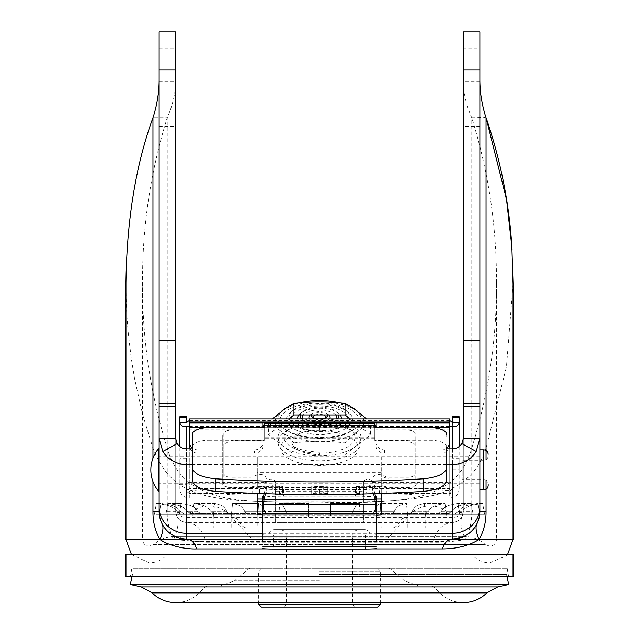 <?xml version="1.0" encoding="UTF-8"?>
<svg xmlns="http://www.w3.org/2000/svg" width="639" height="639" viewBox="0 0 639 639"><rect width="100%" height="100%" fill="white"/><g stroke="black" fill="none" stroke-linecap="round" stroke-linejoin="round"><path stroke-width="0.48" stroke-dasharray="3.19 2.4" d="M319.5 586.035L431.684 586.035L319.5 586.035M508.7 584.517L130.3 584.517M319.5 574.525L506.503 574.525L319.5 574.525M319.5 568.343L388.624 568.343L319.5 568.343M319.5 571.106L380.325 571.106L319.5 571.106M380.325 604.286L258.675 604.286M377.561 607.05L261.439 607.05M319.5 607.05L283.556 607.05L319.5 607.05M319.5 604.286L286.32 604.286L319.5 604.286M319.5 529.635L280.793 529.635L319.5 529.635M274.57 529.635L364.43 529.635L274.57 529.635A5.527 5.527 -90 0 0 269.043 535.163L269.043 537.926L369.957 537.926L269.043 537.926M364.43 529.635A5.527 5.527 90 0 1 369.957 535.163L369.957 537.926M386.922 537.926L252.078 537.926L386.922 537.926A2.764 2.764 0 0 0 388.943 537.048L409.639 514.77A27.924 27.924 0 0 1 449.193 513.405A2.764 2.764 0 0 0 451.078 514.147L187.922 514.147L451.078 514.147M252.078 537.926A2.764 2.764 0 0 1 250.057 537.048L229.361 514.77A27.924 27.924 0 0 0 189.807 513.405A2.764 2.764 0 0 1 187.922 514.147M359.39 503.3L360.132 514.147L351.562 514.147L359.981 514.147L360.132 516.911L330.563 516.911L330.563 503.3L330.563 514.147L330.563 503.3L359.39 503.3L356.266 505.082L351.562 514.147L330.563 514.147L351.562 514.147L356.266 505.082L359.39 503.3L330.563 503.3L330.563 514.147L287.438 514.147L282.734 505.082L279.61 503.3L282.734 505.082L287.438 514.147L308.437 514.147L308.437 511.815L308.437 516.911L278.868 516.911L278.868 514.147L257.829 514.147L257.829 516.911L257.98 514.147L266.399 514.147L247.453 514.147L244.793 511.815C243.475 508.404 241.382 506.16 238.515 505.082L232.564 503.3L258.571 503.3L257.829 516.911L231.15 516.911L237.093 518.692L238.139 519.819C240.464 525.082 243.563 527.806 247.453 527.974L231.15 527.974L231.15 514.147L213.258 514.147L213.258 516.911L213.546 514.147L229.553 514.147L214.512 514.147L210.854 511.815C209.049 508.404 206.165 506.16 202.212 505.082C206.165 506.16 209.049 508.404 210.854 511.815L214.512 514.147L192.483 514.147L194.032 503.3L202.212 505.082L194.032 503.3L214.672 503.3L213.258 516.911L192.091 516.911L213.258 516.911L213.258 527.974L231.15 527.974M308.437 505.082L308.437 514.147L308.437 503.3L308.437 505.082L282.734 505.082L308.437 505.082M279.61 503.3L308.437 503.3L279.61 503.3L279.019 514.147L287.438 514.147L278.868 514.147L278.868 527.974L257.829 527.974L257.829 516.911L231.15 516.911L232.564 503.3L238.515 505.082C241.382 506.16 243.475 508.404 244.793 511.815L247.453 514.147L266.399 514.147L265.001 511.815L266.399 514.147L257.98 514.147L258.571 503.3L261.702 505.082L265.001 511.815L261.702 505.082L258.571 503.3L232.564 503.3L231.15 516.911M220.615 505.082L214.672 503.3L220.615 505.082C223.49 506.16 225.583 508.404 226.893 511.815L229.553 514.147L226.893 511.815C225.583 508.404 223.49 506.16 220.615 505.082L202.212 505.082L220.615 505.082M165.956 514.147L229.553 514.147L213.546 514.147L214.672 503.3L194.032 503.3L192.091 516.911L192.483 514.147L179.088 514.147L201.517 514.147L191.86 514.147L187.554 511.815C185.43 508.404 182.043 506.16 177.394 505.082C182.043 506.16 185.43 508.404 187.554 511.815L191.86 514.147L165.956 514.147L167.785 503.3L177.394 505.082L167.785 503.3L181.037 503.3L179.479 514.147L181.037 503.3L189.216 505.082C193.17 506.16 196.045 508.404 197.85 511.815L201.517 514.147L197.85 511.815C196.045 508.404 193.17 506.16 189.216 505.082L181.037 503.3L167.785 503.3M170.565 505.082C175.214 506.16 178.593 508.404 180.725 511.815L185.022 514.147L181.7 514.147L177.171 511.815C174.942 508.404 171.38 506.16 166.491 505.082C171.38 506.16 174.942 508.404 177.171 511.815L181.7 514.147L154.462 514.147L156.379 503.3L166.491 505.082L156.379 503.3L160.948 503.3L159.119 514.147L185.022 514.147L180.725 511.815C178.6 508.404 175.214 506.16 170.565 505.082L160.948 503.3L156.379 503.3L154.462 514.147L185.022 514.147L159.119 514.147L160.948 503.3L170.565 505.082L166.491 505.082L170.565 505.082M213.258 514.147L231.15 514.147M257.829 514.147L278.868 514.147M360.132 514.147L391.547 514.147L394.207 511.815C395.525 508.404 397.618 506.16 400.485 505.082C397.618 506.16 395.525 508.404 394.207 511.815L391.547 514.147L407.562 514.147L406.428 503.3L400.485 505.082L406.428 503.3L380.421 503.3L381.171 516.911L381.171 514.147L360.132 514.147L360.132 527.974L381.171 527.974L380.421 503.3L377.298 505.082L380.421 503.3L406.428 503.3L407.842 516.911L407.842 527.974L391.547 527.974C395.437 527.806 398.536 525.082 400.853 519.819L401.899 518.692L407.842 516.911L381.171 516.911L407.842 516.911L407.562 514.147L425.742 514.147L409.447 514.147L424.48 514.147L428.146 511.815C429.951 508.404 432.835 506.16 436.788 505.082L444.968 503.3L424.328 503.3L425.742 516.911L425.742 514.147L407.842 514.147L407.842 516.911M377.298 505.082L372.601 514.147L377.298 505.082L400.485 505.082L377.298 505.082M407.842 527.974L425.742 527.974L425.742 516.911L424.328 503.3L418.385 505.082C415.51 506.16 413.417 508.404 412.107 511.815L409.447 514.147L412.107 511.815C413.417 508.404 415.51 506.16 418.385 505.082L424.328 503.3L444.968 503.3L436.788 505.082C432.835 506.16 429.951 508.404 428.146 511.815L424.48 514.147L409.447 514.147L425.742 514.147M446.517 514.147L444.968 503.3L446.909 516.911L425.742 516.911L446.909 516.911L446.517 514.147L424.48 514.147L459.912 514.147L437.483 514.147L447.14 514.147L451.446 511.815C453.57 508.404 456.949 506.16 461.598 505.082C456.957 506.16 453.57 508.404 451.446 511.815L447.14 514.147L437.483 514.147L441.142 511.815L437.483 514.147L459.521 514.147L457.963 503.3L459.912 514.147L446.517 514.147M449.784 505.082C445.83 506.16 442.955 508.404 441.142 511.815C442.955 508.404 445.83 506.16 449.784 505.082L457.963 503.3L449.784 505.082L461.598 505.082L471.215 503.3L461.598 505.082L449.784 505.082M471.215 503.3L457.963 503.3L471.215 503.3L473.044 514.147L447.14 514.147L480.344 514.147L453.978 514.147L457.3 514.147L461.829 511.815C464.058 508.404 467.62 506.16 472.509 505.082C467.62 506.16 464.058 508.404 461.829 511.815L457.3 514.147L453.978 514.147L458.275 511.815L453.978 514.147L479.873 514.147L478.052 503.3L479.873 514.147L480.344 514.147L473.044 514.147M468.435 505.082C463.786 506.16 460.399 508.404 458.275 511.815C460.399 508.404 463.786 506.16 468.435 505.082L478.052 503.3L468.435 505.082L472.509 505.082L482.621 503.3L472.509 505.082L468.435 505.082M482.621 503.3L478.052 503.3L482.621 503.3L484.538 514.147L457.3 514.147L484.538 514.147M407.842 514.147L381.171 514.147M165.493 514.147L158.656 514.147L165.493 514.147M153.975 514.147L154.462 514.147L153.975 514.147M308.437 514.147L330.563 514.147M130.38 554.516L508.62 554.516L130.38 554.516M125.955 554.516L513.045 554.516M513.045 576.634L125.955 576.634M130.38 576.634L508.62 576.634L130.38 576.634L131.842 568.343L507.158 568.343L131.842 568.343M507.158 568.343L508.62 576.634M156.371 568.343L482.629 568.343L156.371 568.343M156.371 562.815L482.629 562.815L156.371 562.815M131.842 562.815L507.158 562.815L131.842 562.815M272.669 418.984A188.417 84.252 -75.5 0 0 268.42 423.146A188.417 84.252 -104.5 0 1 279.267 430.031A44.403 19.873 -0 0 1 279.267 413.209M283.109 410.238A44.403 19.873 0 0 1 315.666 401.827M268.42 423.146L268.42 434.808L288.836 418.984M279.267 430.031L283.109 433.002A188.417 84.252 -104.5 0 1 293.956 442.939L293.956 454.601L268.42 434.808M293.956 442.939A188.417 168.504 180 0 1 315.666 441.421A44.403 19.873 -0 0 1 283.109 433.002M319.5 438.394A39.61 17.724 180 0 0 353.798 429.536A39.61 17.724 180 0 0 353.806 411.812A39.61 17.724 180 0 0 319.5 402.945A39.61 17.724 180 0 0 285.194 411.812A39.61 17.724 180 0 0 285.202 429.536A39.61 17.724 180 0 0 319.5 438.394M339.501 402.746A41.471 18.555 0 0 1 351.674 407.291M355.412 409.719A41.471 18.555 0 0 1 355.412 428.29A41.471 18.555 0 0 1 319.5 437.563A41.471 18.555 180 0 1 283.588 428.29A41.471 18.555 180 0 1 283.588 409.719M319.5 404.743A33.1 14.809 0 0 1 348.159 412.147A33.1 14.809 0 0 1 348.167 426.956A33.1 14.809 0 0 1 319.5 434.368A33.1 14.809 0 0 1 290.833 426.956A33.1 14.809 0 0 1 290.841 412.147A33.1 14.809 0 0 1 319.5 404.743M289.267 418.649A30.416 13.611 180 0 1 293.165 410.342A30.416 13.611 180 0 1 319.5 403.544A30.416 13.611 0 0 1 345.835 410.342A30.416 13.611 0 0 1 349.733 418.649M349.637 418.984A30.416 13.611 0 0 1 345.835 423.961A30.416 13.611 0 0 1 319.5 430.766A30.416 13.611 180 0 1 293.165 423.961A30.416 13.611 180 0 1 289.363 418.984M291.025 418.984A28.475 12.74 180 0 0 294.851 425.262A28.475 12.74 180 0 0 319.5 431.629A28.475 12.74 180 0 0 344.149 425.262A28.475 12.74 180 0 0 347.975 418.984M347.68 417.059A28.475 12.74 180 0 0 319.5 406.148A28.475 12.74 180 0 0 291.32 417.059M298.78 415.015A21.846 9.777 0 0 1 300.586 413.225A21.846 9.777 0 0 1 319.5 408.337A21.846 9.777 0 0 1 338.414 413.225A21.846 9.777 0 0 1 340.22 415.015M341.258 418.984A21.846 9.777 0 0 1 319.5 427.882A21.846 9.777 0 0 1 297.742 418.984M300.242 415.015A19.354 8.658 180 0 1 302.742 411.556A19.354 8.658 180 0 1 319.5 407.227A19.354 8.658 0 0 1 336.258 411.556A19.354 8.658 0 0 1 338.758 415.015M337.576 418.984A19.354 8.658 0 0 1 336.258 420.222A19.354 8.658 0 0 1 319.5 424.544A19.354 8.658 180 0 1 302.742 420.222A19.354 8.658 180 0 1 301.424 418.984M302.415 418.984A17.325 7.756 180 0 0 304.499 421.58A17.325 7.756 180 0 0 319.5 425.454A17.325 7.756 180 0 0 334.501 421.58A17.325 7.756 180 0 0 336.585 418.984M335.755 415.015A17.325 7.756 180 0 0 319.5 409.95A17.325 7.756 180 0 0 303.245 415.015M310.147 415.015A10.623 4.753 0 0 1 310.298 414.887A10.623 4.753 0 0 1 319.5 412.514A10.623 4.753 0 0 1 328.694 414.887A10.623 4.753 0 0 1 328.853 415.015M329.404 418.984A10.623 4.753 0 0 1 319.5 422.02A10.623 4.753 0 0 1 309.596 418.984M311.217 415.015A8.291 3.714 180 0 1 312.319 413.329A8.291 3.714 180 0 1 319.5 411.476A8.291 3.714 0 0 1 326.681 413.329A8.291 3.714 0 0 1 327.783 415.015M326.681 417.043A8.291 3.714 0 0 1 319.5 418.896A8.291 3.714 180 0 1 312.319 417.043M314.747 418.849A6.158 2.756 180 0 0 319.5 419.847A6.158 2.756 180 0 0 324.253 418.849M323.542 415.015A6.158 2.756 180 0 0 319.5 414.336A6.158 2.756 180 0 0 315.458 415.015M299.499 402.746A41.471 18.555 180 0 0 287.326 407.291M315.666 441.421L323.334 441.421A188.417 168.504 180 0 1 345.044 442.939A188.417 84.252 104.5 0 1 355.891 433.002L359.725 430.031A188.417 84.252 104.5 0 1 370.58 423.146A188.417 84.252 75.5 0 0 366.331 418.984M359.725 413.209A44.403 19.873 -0 0 1 359.725 430.031M323.334 401.827A44.403 19.873 -0 0 1 355.891 410.238M355.891 433.002A44.403 19.873 -0 0 1 323.334 441.421M345.044 442.939L345.044 454.601L370.58 434.808L370.58 423.146M350.164 418.984L370.58 434.808M264.139 493.643L265.265 489.107C264.826 486.527 262.174 485.56 257.285 486.207L257.285 485.6L250.2 487.206L231.022 487.206C226.046 487.062 223.275 486.167 222.731 484.522L222.731 434.784L222.731 484.522L223.834 482.916L257.285 482.916L257.285 486.535C262.948 485.975 265.968 487.174 266.359 490.121L265.305 488.747C265.792 487.461 263.124 486.79 257.285 486.718M479.865 449.864L479.865 469.913C479.865 488.38 479.865 488.38 479.865 469.913C479.865 451.446 479.865 451.446 479.865 469.913L479.865 489.953M488.156 485.536L488.156 484.011A4.425 4.425 180 0 0 483.731 479.585L483.731 460.232L483.731 479.585L462.165 479.585L462.165 460.232L483.731 460.232A4.425 4.425 0 0 0 488.156 455.807M462.165 460.232L462.165 479.585M159.135 448.346L159.135 491.479M158.807 448.346L158.807 491.479M479.865 456.086L159.135 456.086L159.135 483.739L479.865 483.739L479.865 456.086L479.865 483.739M159.135 456.086L159.135 483.739M175.725 292.926L175.725 79.995L159.135 79.979L159.135 31.95L175.725 31.95L175.725 79.995C175.677 92.559 172.842 105.147 167.234 117.736C150.453 171.811 142.225 226.877 142.545 282.933C142.233 339.077 150.461 394.127 167.218 448.075C183.928 508.987 253.284 501.431 319.5 501.982C385.892 501.391 454.92 509.043 471.782 448.075C488.555 394.023 496.775 338.974 496.455 282.933L496.455 539.508L465.36 539.508C469.841 530.474 471.981 521.097 471.766 511.384L463.275 511.384L463.275 438.833L463.275 511.384L463.275 438.833L463.275 511.384L462.053 516.432C459.816 521.248 460.919 528.94 465.36 539.508C454.041 541.56 443.162 542.463 432.731 542.223C436.725 529.643 443.218 523.053 452.22 522.446C456.701 522.199 459.976 520.194 462.053 516.432M513.045 282.933L496.455 282.933C496.775 226.869 488.539 171.803 471.766 117.736C478.02 117.744 481.662 117.496 482.677 117.009L486.127 117.975M142.545 282.933L142.545 539.508L496.455 539.508C496.136 543.509 493.899 545.746 489.746 546.225L319.5 546.225L489.746 546.225L485.297 544.54L319.5 544.54L485.297 544.54C478.97 539.076 471.63 536.297 463.275 536.201L445.287 541.481L193.705 541.481L445.287 541.481M365.396 549.045L365.396 535.234A11.063 0.575 180 0 0 376.459 534.659L376.459 516.536M372.313 486.391L372.313 493.02L366.626 492.901A140.915 6.15 180 0 1 359.485 492.996L356.53 493.244L363.823 494.259L359.565 494.498A173.968 7.588 180 0 1 333.782 494.674L327.799 494.434L327.791 493.444L327.791 486.814L327.791 487.805L333.782 488.044A173.968 7.588 0 0 0 359.565 487.869L363.823 487.629L356.53 486.614L359.485 486.367A140.915 6.15 -0 0 0 366.626 486.271L386.875 487.477A19.338 0.847 180 0 1 411.851 487.845L448.434 490.768L449.449 491.367L452.492 489.011L452.492 416.78M186.508 490.704A2.764 2.764 180 0 0 189.272 493.468L189.272 497.997C183.561 497.573 180.43 494.578 179.871 489.011L186.508 489.011L186.508 490.8L186.508 448.842L186.508 489.011L189.551 491.367L190.566 490.768L227.141 487.845A19.338 0.847 180 0 1 227.157 487.845A19.338 0.847 180 0 1 252.125 487.477L259.666 487.333L259.666 493.963M257.285 494.091L252.125 494.107A19.338 0.847 -0 0 0 227.157 494.474A19.338 0.847 -0 0 0 227.149 494.474L227.141 487.845M355.46 489.546L283.54 489.546A16.598 0.727 -0 0 0 266.966 490.273L266.966 496.902A16.598 0.727 180 0 1 266.966 496.894A16.598 0.727 180 0 1 283.54 496.176L355.46 496.176A16.598 0.727 180 0 1 372.034 496.894L372.034 490.273A16.598 0.727 -0 0 0 355.46 489.546L355.46 496.176M319.5 421.413L319.5 429.855A27.653 12.373 180 0 0 292.287 444.417A27.653 12.373 180 0 0 319.5 454.601L319.5 453.155A35.472 15.871 0 0 1 284.028 437.284A35.472 15.871 0 0 1 319.5 421.413A35.472 15.871 0 0 1 354.972 437.284A35.472 15.871 0 0 1 319.5 453.155M446.685 436.988L446.685 434.448M513.045 284.004L506.447 366.882L486.055 448.075C478.946 471.398 462.348 486.974 436.277 494.802C406.268 501.2 367.345 503.588 319.5 501.982C208.889 502.725 173.345 499.938 152.945 448.075L142.729 414.951L134.589 378.703L131.227 358.056L128.495 335.267C126.826 318.621 125.979 301.177 125.955 282.933M208.905 427.675L208.905 440.287A16.59 6.781 0 0 0 192.315 447.044M446.685 447.044A16.59 6.781 -0 0 0 430.095 440.287L374.797 440.287L374.797 427.675L374.797 430.151L407.978 430.151A7.189 3.69 180 0 1 415.166 433.841L415.166 473.571A7.189 3.69 180 0 1 407.978 477.261L388.8 477.261A4.425 2.268 180 0 1 384.974 476.135C378.655 473.467 374.542 474.17 372.641 478.26L374.933 487.541L264.067 487.541L266.359 478.26C264.482 474.186 260.377 473.467 254.05 476.111A4.425 2.268 180 0 1 250.2 477.261L231.022 477.261C226.653 477.045 224.257 475.815 223.834 473.571L223.834 433.841A7.189 3.69 180 0 1 231.022 430.151L264.203 430.151L264.203 427.675L264.203 440.287L208.905 440.287M376.459 539.036L262.541 539.036M452.212 539.036L186.788 539.036C175.573 538.413 167.37 533.405 162.186 524.012L161.595 522.782M479.865 79.979L463.275 79.979L463.275 361.139L463.275 79.995C463.323 92.559 466.158 105.139 471.766 117.736L471.766 511.384M167.234 511.384L175.725 511.384L175.725 438.817L175.725 511.384L176.947 516.432C179.192 521.296 178.089 528.988 173.64 539.508C169.055 530.003 166.923 520.625 167.234 511.384L167.234 117.736L152.961 117.736M452.492 448.842L452.492 490.8L452.492 489.011L459.129 489.011C458.57 494.578 455.439 497.573 449.728 497.997L449.728 493.468A2.764 2.764 180 0 0 452.492 490.704M446.685 448.051A8.291 7.197 180 0 1 441.158 449.888L384.478 449.888A8.291 7.197 180 0 1 376.179 442.691L376.179 427.675M449.449 426.493L449.449 433.737L449.449 429.336L449.449 429.871L376.179 429.871L376.179 442.691M376.179 445.99A8.291 7.197 -0 0 0 384.478 453.187L441.158 453.187A8.291 7.197 0 0 0 448.77 448.85M264.203 425.582L374.797 425.582M376.179 429.871L376.179 422.858M449.449 422.994L449.449 427.307L449.449 422.858L376.179 422.994M189.551 427.195L189.551 422.858L189.551 427.307L449.449 427.195M262.821 422.858L262.821 432.124L376.179 432.124M160.085 518.572L159.191 513.197M476.814 524.012L475.688 526.001M475.672 526.017L474.434 527.838M474.33 527.974L472.852 529.787M472.804 529.835L471.167 531.512M471.111 531.568L469.322 533.11M469.274 533.142L467.365 534.516M467.325 534.539L465.328 535.73M465.288 535.746L461.086 537.567M461.023 537.591L458.834 538.23M458.578 538.294L457.396 538.541M479.801 513.197L478.915 518.572M193.705 541.481L175.725 536.201L319.5 536.201L175.725 536.201C167.37 536.297 160.03 539.076 153.703 544.54L319.5 544.54L153.703 544.54L149.254 546.225L319.5 546.225L149.254 546.225C145.181 545.826 142.944 543.589 142.545 539.508L173.64 539.508L206.269 542.223C202.275 529.643 195.782 523.053 186.78 522.446L452.22 522.446A11.063 11.063 180 0 0 463.275 511.384M176.947 516.432C179.016 520.194 182.299 522.191 186.78 522.446L186.78 522.446A11.063 11.063 180 0 1 175.725 511.384L175.725 438.841L175.725 511.384M159.135 126.506L175.725 126.506M175.725 90.73L175.725 103.837C175.725 74.595 175.725 74.587 175.725 103.837C175.725 133.08 175.725 133.088 175.725 103.837L175.725 116.897M374.797 423.33L374.797 426.86L264.203 426.86L264.203 423.33M374.797 430.151L374.797 440.287M374.797 437.156L264.203 437.156L264.203 440.287M264.203 437.156L264.203 430.151M257.285 472.652L257.285 456.917L381.707 456.917L381.707 472.652L257.285 472.652L257.285 485.6M446.685 464.577L192.315 464.577M192.315 448.85L446.685 448.85M381.707 472.652L381.707 493.412L381.707 485.6L383.991 486.295L384.015 477.373L388.8 478.779L388.8 487.206L383.991 486.295M376.371 515.13L262.629 515.13M479.865 116.825L479.865 125.348M463.275 90.746L463.275 103.837C463.275 133.088 463.275 133.08 463.275 103.837C463.275 74.587 463.275 74.595 463.275 103.837L479.865 103.837L463.275 103.837L463.275 116.873M479.865 101.992L479.865 82.351M463.275 292.974L463.275 31.95L479.865 31.95L479.865 48.125L463.275 48.125M159.135 82.423L159.135 114.613M159.135 310.211L159.135 511.384M159.135 469.913C159.135 488.38 159.135 488.38 159.135 469.913C159.135 451.446 159.135 451.446 159.135 469.913M479.865 511.384L479.865 322.863M479.865 116.026L479.865 93.653M319.5 556.968L164.694 556.968L319.5 556.968M266.966 500.097L266.966 490.273L266.966 493.468L189.272 493.468L189.272 482.573L266.966 482.573L266.966 500.097L266.966 481.111C269.73 478.403 272.494 478.403 275.257 481.111L275.257 522.446L363.735 522.446L363.735 481.111L363.735 522.446L275.257 522.446L275.257 487.046L363.735 487.046C366.498 484.338 369.27 484.338 372.034 487.046L372.034 500.097L372.034 482.573L372.034 488.508L449.728 488.508L449.728 448.85L449.728 493.564L372.034 493.468L372.034 490.273L372.034 496.894A16.598 0.727 180 0 1 372.034 496.902L372.034 500.097M312.591 418.984A41.471 18.555 180 0 0 278.029 437.284A41.471 18.555 180 0 0 319.5 455.839A41.471 18.555 180 0 0 360.971 437.284A41.471 18.555 180 0 0 326.409 418.984M319.5 460.783A41.471 18.555 0 0 1 278.029 442.228A41.471 18.555 0 0 1 319.5 423.673A41.471 18.555 0 0 1 360.971 442.228A41.471 18.555 0 0 1 319.5 460.783M452.276 422.187L452.492 426.924M449.449 418.984L449.449 420.558M189.551 420.558L189.551 418.984M189.551 426.493L189.551 433.737L189.551 429.336L189.551 429.871L262.821 429.871L262.821 442.691A8.291 7.197 180 0 1 254.522 449.888L254.522 453.187A8.291 7.197 0 0 0 262.821 445.99M190.23 448.85A8.291 7.197 0 0 0 197.842 453.187L254.522 453.187M262.821 442.691L262.821 427.675M254.522 449.888L197.842 449.888A8.291 7.197 180 0 1 192.315 448.051M197.842 449.888L197.842 453.187M262.821 432.124L262.821 429.871M186.276 422.299L186.716 422.187M186.508 416.78L186.508 422.299M186.508 417.658L179.871 417.658L179.871 416.78M186.508 467.021L179.871 467.021L179.871 446.549M179.871 489.011L179.871 459.074L179.871 484.29L179.871 469.785L186.508 469.785M179.871 469.881L186.508 469.881M452.492 469.721L459.129 469.721L459.129 459.074L459.129 489.011M459.129 446.549L459.129 467.021L452.492 467.021M459.129 416.78L459.129 417.658L452.492 417.658M259.666 487.333L272.374 486.271A140.915 6.15 -0 0 0 279.515 486.367L282.462 486.614L275.177 487.629L279.435 487.869A173.968 7.588 0 0 0 305.218 488.044L311.201 487.805L311.201 494.434L311.201 486.814L315.746 486.622A140.812 6.142 -0 0 0 319.5 486.622A140.812 6.142 0 0 0 323.254 486.622L327.791 486.814M311.201 486.814L311.201 487.805M266.687 486.391L266.687 493.02L272.374 492.901A140.915 6.15 180 0 0 279.515 492.996L282.678 493.18L282.462 486.614M305.218 488.044L305.218 494.674A173.968 7.588 180 0 1 279.435 494.498L275.177 494.259L282.462 493.244M327.791 493.444L323.254 493.252A140.812 6.142 180 0 1 319.5 493.252A140.812 6.142 180 0 1 315.746 493.252L311.201 493.444M327.791 494.434L327.791 487.805L327.799 494.434M411.851 487.845L411.859 494.474A19.338 0.847 0 0 0 386.875 494.107L381.707 494.091M379.326 493.963L379.334 487.333M175.725 79.979L175.725 370.995L175.725 79.979M175.725 469.913C175.725 488.38 175.725 488.38 175.725 469.913C175.725 451.446 175.725 451.446 175.725 469.913M463.275 507.094A11.063 10.488 180 0 1 452.212 517.59L186.788 517.59A11.063 10.488 180 0 1 175.725 507.094M376.131 499.027L262.869 499.027M381.707 499.027L381.707 514.762M381.707 456.917L381.707 482.916L415.166 482.916L416.269 484.522C415.733 486.167 412.97 487.062 407.978 487.206L388.8 487.206M257.285 456.917L257.285 482.916M381.707 486.718C375.876 486.79 373.208 487.461 373.695 488.747L372.641 490.121C373.032 487.174 376.051 485.975 381.707 486.535L381.707 482.916M374.861 493.643L373.735 489.099C374.174 486.527 376.826 485.56 381.707 486.207L381.707 485.6M376.459 501.639L376.459 503.907M376.459 539.659L376.459 541.441M365.396 535.234L273.604 535.234L273.604 549.045M262.541 541.441L262.541 534.659A11.063 0.575 180 0 0 273.604 535.234M262.541 534.659L262.541 516.536M262.541 503.476L262.541 501.639M262.541 533.15L376.459 533.15M262.605 511.504L376.131 511.504M257.285 499.027L257.285 514.762M374.797 442.012L407.978 442.012A7.189 3.69 0 0 1 415.166 445.702L415.166 482.916M223.834 482.916L223.834 445.702A7.189 3.69 -0 0 1 231.022 442.012L264.203 442.012M231.022 442.012L231.022 440.495L264.203 440.495M407.978 442.012L407.978 440.495L374.797 440.495M463.275 469.913C463.275 488.38 463.275 488.38 463.275 469.913C463.275 451.446 463.275 451.446 463.275 469.913M452.492 480.105A2.764 2.476 180 0 1 449.728 482.573L372.034 482.573L372.034 481.111C369.27 478.403 366.498 478.403 363.735 481.111L275.257 481.111L275.257 487.046C272.494 484.338 269.73 484.338 266.966 487.046L266.966 488.508L189.272 488.508L189.272 448.85L189.272 482.573A2.764 2.476 180 0 1 186.508 480.105M449.584 426.493L189.408 426.493M319.5 430.838A38.707 17.317 180 0 0 280.793 448.163A38.707 17.317 180 0 0 319.5 465.48A38.707 17.317 180 0 0 358.207 448.163A38.707 17.317 180 0 0 319.5 430.838M266.966 481.111L266.966 487.046M319.5 580.859L234.449 580.859L319.5 580.859M319.5 568.99L248.603 568.99L319.5 568.99M319.5 592.824L199.384 592.824L319.5 592.824M319.5 586.85L205.359 586.85L319.5 586.85M152.106 592.864L486.894 592.864M497.749 586.929L141.251 586.929M319.5 535.163L352.68 535.163L319.5 535.163M369.957 535.163L269.043 535.163L369.957 535.163M409.639 514.77L229.361 514.77L409.639 514.77M189.807 513.405L449.193 513.405L189.807 513.405M352.96 511.815L330.563 511.815L352.96 511.815M356.266 505.082L330.563 505.082L356.266 505.082M308.437 511.815L286.04 511.815L308.437 511.815M261.702 505.082L238.515 505.082L261.702 505.082M265.001 511.815L244.793 511.815L265.001 511.815M226.893 511.815L210.854 511.815L226.893 511.815M189.216 505.082L177.402 505.082L189.216 505.082M197.85 511.815L187.554 511.815L197.85 511.815M180.725 511.815L177.171 511.815L180.725 511.815M373.999 511.815L394.207 511.815L373.999 511.815M418.385 505.082L436.788 505.082L418.385 505.082M412.107 511.815L428.146 511.815L412.107 511.815M441.142 511.815L451.446 511.815L441.142 511.815M458.275 511.815L461.829 511.815L458.275 511.815M388.943 537.048L250.057 537.048L388.943 537.048M483.731 489.953L483.731 449.864M363.551 494.187L363.551 487.557M252.125 494.107L252.125 487.477M266.966 490.273L266.966 496.902M513.045 539.508L125.955 539.508M152.961 458.235L152.961 481.59M486.039 480.232L486.039 459.585M430.095 440.287L430.095 427.675M262.541 533.317L376.459 533.317M384.478 449.888L384.478 453.187M441.158 453.187L441.158 449.888M189.551 422.994L262.821 422.994M189.551 425.822L449.449 425.822M206.269 542.223L432.731 542.223M175.725 103.837L159.135 103.837L175.725 103.837M159.135 48.125L175.725 48.125M264.203 438.122L374.797 438.122M374.797 438.721L264.203 438.721M266.862 548.925L372.138 548.925M275.257 491.199L363.735 491.199M363.735 511.48L275.257 511.48M449.728 420.558L449.728 426.532M189.408 420.558L449.584 420.558M186.508 463.171L179.871 463.171M186.508 461.094L179.871 461.094M179.871 464.058L186.508 464.058M452.492 464.058L459.129 464.058M459.129 461.094L452.492 461.094M459.129 463.171L452.492 463.171M189.272 426.532L189.272 420.558M283.54 489.546L283.54 496.176M272.374 486.271L272.374 492.901M279.515 486.367L279.515 492.996M275.449 494.187L275.449 487.557M279.435 494.498L279.435 487.869M315.746 486.622L315.746 493.252M319.5 493.252L319.5 486.622M323.254 486.622L323.254 493.252M333.782 494.674L333.782 488.044M359.565 494.498L359.565 487.869M356.53 486.614L356.53 493.244M359.485 486.367L359.485 492.996M366.626 486.271L366.626 492.901M386.875 494.107L386.875 487.477M186.788 517.59L186.788 448.85M452.212 448.85L452.212 517.59M372.641 490.121L373.519 493.691M265.481 493.691L266.359 490.121M486.055 448.075L471.782 448.075M167.218 448.075L152.945 448.075M250.376 568.343L248.603 568.99L234.449 580.859L220.231 586.035M506.503 574.525L506.967 576.634M132.497 574.525L132.033 576.634M207.316 586.035L205.359 586.85L199.384 592.824C192.794 599.222 184.911 602.489 175.725 602.625L380.325 602.625L380.325 571.106L377.561 568.343M431.684 586.035L433.633 586.85L439.616 592.824C446.206 599.222 454.089 602.489 463.275 602.625M388.624 568.343L390.397 568.99L404.551 580.859L418.769 586.035M261.439 568.343L258.675 571.106L258.675 602.625M280.793 529.635C288.349 532.263 285.258 533.525 286.32 535.163L286.32 604.286L283.556 607.05M358.207 529.635C350.651 532.263 353.742 533.525 352.68 535.163L352.68 604.286L355.444 607.05M430.095 505.856L208.905 505.856L430.095 505.856M185.022 514.147L181.668 514.147M287.438 514.147L308.789 514.147M453.978 514.147L457.332 514.147M353.798 429.536L355.412 428.29M345.835 410.342L348.159 412.147M344.149 425.262L345.835 423.961M336.258 411.556L338.414 413.225M334.501 421.58L336.258 420.222M326.681 413.329L328.694 414.887M312.319 413.329L310.298 414.887M304.499 421.58L302.742 420.222M302.742 411.556L300.586 413.225M294.851 425.262L293.165 423.961M293.165 410.342L290.841 412.147M285.202 429.536L283.588 428.29M319.5 452.276L319.5 452.276C304.635 451.206 295.833 448.913 293.085 445.415L292.287 444.417M381.707 493.564L449.728 493.564L452.492 490.8M257.285 493.564L189.272 493.564L186.508 490.8M449.449 427.307L189.551 427.307M319.5 536.201L463.275 536.201L319.5 536.201M159.135 81.169L175.725 81.169M479.865 126.506L463.275 126.506M479.865 81.169L463.275 81.169M507.566 554.516L506.487 555.706L489.746 562.815L319.5 562.815L489.746 562.815C483.883 562.743 478.739 560.794 474.306 556.968M131.434 554.516L149.254 562.815L319.5 562.815L149.254 562.815C155.117 562.743 160.261 560.794 164.694 556.968M278.029 442.228L278.029 437.284M360.971 442.228L360.971 437.284M377.401 493.564L372.034 493.564M179.871 464.345L186.508 464.345M186.508 458.65L179.871 458.65M179.871 484.29L186.508 484.29M179.871 459.074L186.508 459.074M459.129 459.074L452.492 459.074M459.129 458.65L452.492 458.65M452.492 464.345L459.129 464.345M282.678 486.551L282.678 493.18M275.177 494.259L275.177 487.629M363.823 494.259L363.823 487.629M356.314 486.551L356.314 493.18M266.966 493.564L261.607 493.564M328.853 501.982L329.724 501.982M309.979 501.982L310.794 501.982"/><path stroke-width="0.96" d="M132.033 576.634L130.3 584.517L508.7 584.517L506.967 576.634M380.325 604.286L377.561 607.05L261.439 607.05L258.675 604.286L380.325 604.286L380.325 602.625L463.275 602.625C472.437 602.489 480.312 599.238 486.894 592.864L497.749 586.929L508.7 584.517M513.045 554.516L125.955 554.516L125.955 576.634L513.045 576.634L513.045 554.516M366.331 418.984A188.417 84.252 75.5 0 0 359.725 413.209L355.891 410.238A188.417 84.252 75.5 0 0 345.044 403.345A188.417 168.504 0 0 0 323.334 401.827L315.666 401.827A188.417 168.504 0 0 0 293.956 403.345A188.417 84.252 -75.5 0 0 283.109 410.238L279.267 413.209A188.417 84.252 -75.5 0 0 272.669 418.984M345.044 403.345L345.044 415.015L293.956 415.015L293.956 403.345M288.836 418.984L293.956 415.015M299.499 402.746A41.471 18.555 180 0 1 319.5 400.445A41.471 18.555 0 0 1 339.501 402.746M351.674 407.291A41.471 18.555 0 0 1 355.412 409.719L357.8 411.572M347.975 418.984A28.475 12.74 180 0 0 347.68 417.059M340.22 415.015A21.846 9.777 0 0 1 341.258 418.984M338.758 415.015A19.354 8.658 0 0 1 337.576 418.984M336.585 418.984A17.325 7.756 180 0 0 335.755 415.015M328.853 415.015A10.623 4.753 0 0 1 329.404 418.984M327.783 415.015A8.291 3.714 0 0 1 326.681 417.043L324.836 418.473A6.158 2.756 180 0 0 323.542 415.015M324.253 418.849A6.158 2.756 180 0 0 324.836 418.473M315.458 415.015A6.158 2.756 180 0 0 314.164 418.473A6.158 2.756 180 0 0 314.747 418.849M311.217 415.015A8.291 3.714 180 0 0 312.319 417.043L314.164 418.473M309.596 418.984A10.623 4.753 0 0 1 310.147 415.015M303.245 415.015A17.325 7.756 180 0 0 302.415 418.984M300.242 415.015A19.354 8.658 180 0 0 301.424 418.984M297.742 418.984A21.846 9.777 0 0 1 298.78 415.015M291.32 417.059A28.475 12.74 180 0 0 291.025 418.984M287.326 407.291A41.471 18.555 180 0 0 283.588 409.719L281.2 411.572M345.044 415.015L350.164 418.984M479.865 469.913L479.865 449.864L483.731 449.864L483.731 489.953L479.865 489.953L479.865 469.913M488.156 484.011L488.156 485.536C487.892 488.22 486.423 489.698 483.731 489.953M158.807 448.346L158.807 491.479A33.18 33.18 0 0 1 158.807 448.346L158.807 491.479M259.666 493.564L257.285 494.091M192.315 467.644L192.315 480.264C193.537 486.343 201.421 490.065 215.958 491.439C284.986 495.544 354.014 495.544 423.042 491.439C437.579 490.065 445.463 486.343 446.685 480.264L446.685 447.068A16.59 6.781 -0 0 0 446.685 447.044L446.685 467.644C445.463 473.723 437.587 477.453 423.042 478.827C354.014 482.932 284.986 482.932 215.958 478.827C201.413 477.453 193.537 473.723 192.315 467.644L192.315 434.448A16.59 6.781 180 0 1 208.905 427.675L264.203 427.675L264.203 426.86M486.127 117.975L506.519 199.496L511.855 246.926L513.045 284.004M513.045 282.941L513.045 539.508L507.566 554.516M159.135 82.423L159.135 79.979C159.095 92.575 157.034 105.155 152.961 117.736C135.795 164.814 126.794 219.88 125.955 282.933L125.955 539.508L159.966 539.508C162.953 532.439 163.696 527.279 162.186 524.012M152.961 481.59L152.961 511.384C152.849 521.799 155.181 531.177 159.966 539.508C167.706 545.259 184.407 549.38 196.524 548.925A16.59 10.647 90 0 0 186.788 539.036A27.653 27.653 0 0 1 159.135 511.384L159.191 513.197M372.138 548.925L442.476 548.925C456.989 548.813 469.178 545.682 479.034 539.508C483.779 531.321 486.119 521.943 486.039 511.384L486.039 480.232M192.315 480.264L192.315 447.068A16.59 6.781 0 0 0 192.315 447.068L192.315 434.448M215.958 478.827L215.958 491.439M423.042 491.439L423.042 478.827M374.797 425.502L264.203 425.502L264.203 423.33L374.797 423.33L374.797 427.675L430.095 427.675A16.59 6.781 180 0 1 446.685 434.448L446.685 434.448M457.396 538.541L452.212 539.036L376.459 539.036M262.541 539.036L186.788 539.036A27.653 27.653 0 0 1 159.135 511.384L159.135 507.094A27.653 26.223 -0 0 0 186.788 533.317L186.788 539.036M486.039 118.007L486.039 117.736C481.966 105.155 479.905 92.575 479.865 79.979L479.865 48.125M262.821 425.582L264.203 425.582M374.797 425.582L376.179 425.582M448.77 448.85A8.291 7.197 0 0 0 449.449 445.99L449.449 418.984L189.551 418.984L189.551 445.99A8.291 7.197 0 0 0 190.23 448.85M449.449 442.691A8.291 7.197 180 0 1 446.685 448.051M376.179 427.675L376.179 422.858L449.449 422.858M262.821 427.675L262.821 422.858L189.551 422.858M161.595 522.782L160.349 519.499M160.261 519.195L160.085 518.572M192.315 464.577L186.788 464.577A27.653 26.223 180 0 1 162.841 451.469L159.135 438.817L175.725 438.817L175.725 31.95L159.135 31.95L159.135 507.094M442.476 548.925A16.59 10.647 90 0 1 452.212 539.036A27.653 27.653 0 0 0 479.865 511.384L479.801 513.197M478.915 518.572L476.814 524.012C475.296 527.071 476.031 532.239 479.034 539.508L513.045 539.508M376.459 533.317L452.212 533.317L452.212 539.036A27.653 27.653 0 0 0 479.865 511.384L479.865 31.95L463.275 31.95L463.275 438.817L461.789 443.602L476.159 451.469A27.653 26.223 180 0 1 452.212 464.577L446.685 464.577M476.159 451.469L479.865 438.817L463.275 438.817L463.275 361.139L463.275 438.833L463.275 292.974M192.315 448.85L186.788 448.85A11.063 10.488 0 0 1 177.203 443.602L175.725 438.817L175.725 292.926M159.135 103.837L159.135 126.506L159.135 103.837M175.725 116.897L175.725 126.506M175.725 90.73L175.725 82.319M264.203 425.502L264.203 427.675M376.459 541.441L376.459 504.195L263.332 504.243L264.067 499.41L374.933 499.41L376.243 513.309M446.685 448.85L452.212 448.85A11.063 10.488 0 0 0 461.789 443.602M262.757 513.309L263.332 504.243L262.541 504.195L262.541 541.441M262.869 499.027L257.285 499.027L257.285 493.412L257.285 514.762L262.541 514.762L262.541 503.476M376.131 499.027L381.707 499.027L381.707 493.412L381.707 514.762L376.371 515.13M376.459 548.462A11.063 0.575 -0 0 1 365.396 549.045L273.604 549.045A11.063 0.575 0 0 1 262.541 548.462M479.865 101.992L479.865 103.837C479.865 74.587 479.865 74.587 479.865 103.837C479.865 133.088 479.865 133.088 479.865 103.837L479.865 116.825M463.275 126.506L463.275 116.873M463.275 82.327L463.275 90.746M159.135 114.613L159.135 310.211M479.865 322.863L479.865 116.026M479.865 93.653L479.865 79.979M326.409 418.984A41.471 18.555 180 0 0 319.5 418.721A41.471 18.555 180 0 0 312.591 418.984M452.492 426.924L452.492 448.842M452.492 422.299L449.584 420.558L449.584 426.493C455.455 427.403 458.634 425.997 459.129 422.299L459.129 416.78L452.492 416.78L452.492 422.259M449.449 429.871L449.449 445.99M189.551 445.99L189.551 429.871M192.315 448.051A8.291 7.197 180 0 1 189.551 442.691M186.508 422.259L186.508 416.78L179.871 416.78L179.871 422.299C180.366 425.997 183.545 427.403 189.408 426.493L189.408 420.558L186.508 422.299M452.276 422.187L459.129 422.299M179.871 422.299L186.716 422.187M179.871 446.549L179.871 417.658M186.508 426.924L186.508 448.842L186.508 426.924M459.129 417.658L459.129 446.549M381.707 494.091L379.326 493.564M175.725 370.995L175.725 438.833L175.725 370.995M373.519 493.691L374.933 499.41A1.102 0.943 -13.9 0 0 376.036 498.388L376.459 501.639L376.459 496.335L376.459 504.195M374.861 493.643L376.036 498.388M376.459 503.907L376.459 514.762M376.459 515.13L376.459 516.536M262.541 516.536L262.541 515.13M265.481 493.691L264.067 499.41A1.102 0.943 13.9 0 1 262.964 498.388L262.541 501.639L262.541 496.335L262.541 504.195M262.964 498.388L264.139 493.643M374.797 426.86L374.797 427.675M486.894 592.864L152.106 592.864C158.688 599.238 166.563 602.489 175.725 602.625L463.275 602.625M152.106 592.864L141.251 586.929L497.749 586.929M152.961 117.736L152.961 458.235M486.039 459.585L486.039 117.736M186.788 464.577L186.788 533.317L262.541 533.317M449.449 422.059L189.551 422.059M449.449 427.579L376.179 427.579M262.821 427.579L189.551 427.579M452.212 464.577L452.212 533.317A27.653 26.223 0 0 0 479.865 507.094M177.203 443.602L162.841 451.469M159.135 406.172L175.725 406.172M175.725 403.544L159.135 403.544M159.135 340.419L175.725 340.419M175.725 69.827L159.135 69.827M376.459 546.952L262.541 546.952M376.347 513.301L262.653 513.301M479.865 69.827L463.275 69.827M463.275 340.419L479.865 340.419M479.865 403.544L463.275 403.544M463.275 406.172L479.865 406.172M152.961 511.384L159.135 511.384M196.524 548.925L266.862 548.925M479.865 511.384L486.039 511.384M186.508 417.203L179.871 417.203M459.129 417.203L452.492 417.203M141.251 586.929L130.3 584.517M258.675 604.286L258.675 602.625M483.731 449.864C486.423 450.128 487.892 451.605 488.156 454.289M125.955 539.508L131.434 554.516M381.707 493.564L377.401 493.564M261.607 493.564L257.285 493.564M486.143 117.88C500.92 161.06 509.563 205.127 512.055 250.065"/></g></svg>
